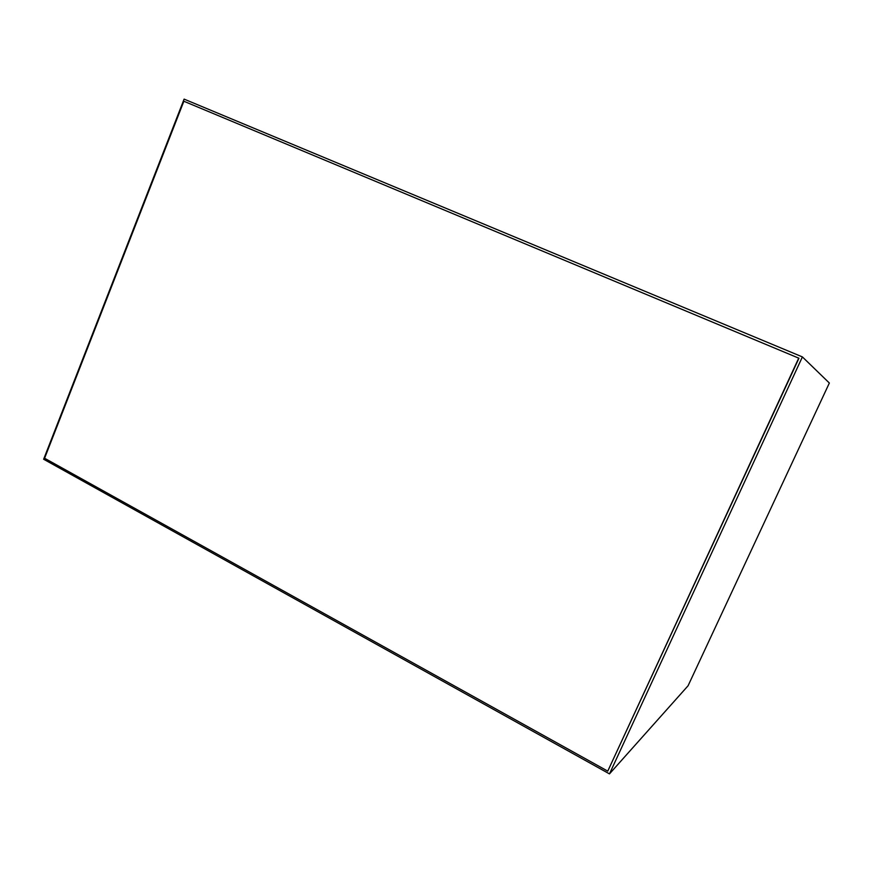 <?xml version="1.0" encoding="UTF-8"?>
<svg xmlns="http://www.w3.org/2000/svg" width="873" height="873" viewBox="0 0 873 873"><rect width="100%" height="100%" fill="white"/><g stroke="black" fill="none" stroke-linecap="round" stroke-linejoin="round"><path stroke-width="1.31" d="M43.65 459.242L609.474 773.882L802.396 356.915L184.105 99.118L43.65 459.242M607.761 771.132L798.948 358.236L183.854 101.246L44.588 458.249L607.761 771.132L798.751 358.061M802.396 356.915L829.35 383.029L688.077 685.763L609.474 773.882"/></g></svg>
